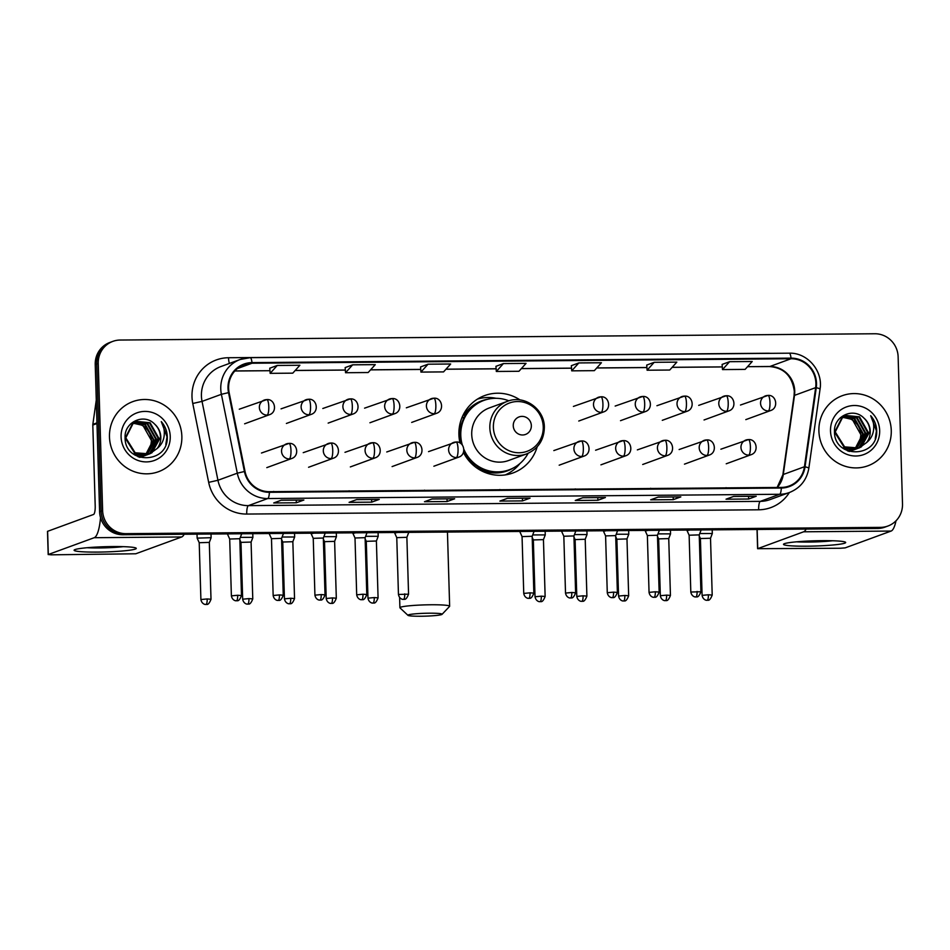 <?xml version="1.0" encoding="UTF-8"?>
<svg xmlns="http://www.w3.org/2000/svg" width="950" height="950" viewBox="0 0 950 950"><rect width="100%" height="100%" fill="white"/><g stroke="black" fill="none" stroke-linecap="round" stroke-linejoin="round"><path stroke-width="1.43" d="M520.054 399.95A41.206 39.805 69.9 0 0 484.702 395.556A41.206 39.805 69.9 0 0 458.909 434.589A41.206 39.805 69.9 0 0 460.014 443.056M463.446 452.473A41.206 39.805 69.9 0 0 513.024 472.957A41.206 39.805 69.9 0 0 537.189 446.797M505.578 474.869A41.206 39.805 69.9 0 0 506.231 474.454M478.551 398.798A41.206 39.805 69.9 0 0 477.791 398.905M112.848 341.371L109.832 342.475A23.323 22.527 69.9 0 0 95.226 364.562L99.596 511.718A23.323 22.527 69.9 0 0 122.906 534.755L877.551 528.473A23.323 22.527 69.9 0 0 884.877 527.155L886.386 526.597A23.323 22.527 69.9 0 1 879.059 527.927A23.323 22.527 69.9 0 0 886.386 526.597L887.894 526.039A23.323 22.527 69.9 0 0 902.5 503.951L898.13 356.808A23.323 22.527 69.9 0 0 874.831 333.759L120.175 340.041A23.323 22.527 69.9 0 0 112.848 341.371A23.323 22.527 69.9 0 0 98.254 363.458L102.624 510.613A23.323 22.527 69.9 0 0 125.923 533.651L880.567 527.369A23.323 22.527 69.9 0 0 887.894 526.039M102.624 510.613L101.104 511.159A23.323 22.527 69.9 0 0 124.414 534.209L879.059 527.927L124.414 534.209A23.323 22.527 69.9 0 1 101.104 511.159L96.734 364.016L101.104 511.159L99.596 511.718M111.34 341.917A23.323 22.527 69.9 0 0 96.734 364.016A23.323 22.527 69.9 0 1 111.34 341.917M109.476 436.964A37.323 36.053 69.9 0 0 158.496 471.711A37.323 36.053 69.9 0 0 181.854 436.359A37.323 36.053 69.9 0 0 132.846 401.613A37.323 36.053 69.9 0 0 109.476 436.964A37.323 36.053 69.9 0 0 158.496 471.711A37.323 36.053 69.9 0 0 181.854 436.359A37.323 36.053 69.9 0 0 132.846 401.613A37.323 36.053 69.9 0 0 109.476 436.964M818.9 431.051A37.323 36.053 69.9 0 0 867.908 465.797A37.323 36.053 69.9 0 0 891.266 430.445A37.323 36.053 69.9 0 0 842.258 395.699A37.323 36.053 69.9 0 0 818.9 431.051A37.323 36.053 69.9 0 0 867.908 465.797A37.323 36.053 69.9 0 0 891.266 430.445A37.323 36.053 69.9 0 0 842.258 395.699A37.323 36.053 69.9 0 0 818.9 431.051M228.618 388.218A24.878 24.035 -110.1 0 1 244.197 364.646A24.878 24.035 -110.1 0 1 252.011 363.233L791.041 358.744A24.878 24.035 -110.1 0 1 815.658 387.636L804.448 466.735A24.878 24.035 -110.1 0 1 789.117 486.008A24.878 24.035 -110.1 0 1 781.304 487.421L269.384 491.684A24.878 24.035 -110.1 0 1 245.017 471.402L229.116 392.516A24.878 24.035 -110.1 0 1 228.618 388.218M228.012 388.218A25.508 24.641 69.9 0 0 228.523 392.635L244.423 471.509A25.508 24.641 69.9 0 0 269.396 492.302L781.316 488.039A25.508 24.641 69.9 0 0 805.042 466.842L816.264 387.731A25.508 24.641 69.9 0 0 791.029 358.126L251.987 362.615A25.508 24.641 69.9 0 0 228.012 388.218M722.119 364.42L729.6 361.689L722.499 369.586L722.119 364.42M654.206 362.306L647.104 370.215L669.726 370.025L676.828 362.128L654.206 362.306L646.724 365.073M571.342 365.679L578.823 362.936L571.722 370.844L571.342 365.679M277.257 365.453L270.156 373.35L292.778 373.16L299.879 365.263L277.257 365.453L269.776 368.22M352.652 364.824L345.551 372.721L368.161 372.531L375.274 364.634L352.652 364.824L345.171 367.591M420.553 366.938L428.046 364.194L420.933 372.091L420.553 366.938M503.429 363.565L496.327 371.462L518.949 371.284L526.051 363.375L503.429 363.565L495.947 366.332M680.829 496.874L673.265 499.641L650.655 499.831L658.207 497.064L680.829 496.874A6.223 1.52 -90.5 0 1 680.699 496.897L658.148 497.088M756.212 496.244L748.659 499.011L726.038 499.201L733.602 496.434L756.212 496.244A6.223 1.52 -90.5 0 1 756.081 496.28L733.531 496.458M454.658 498.762L447.094 501.529L424.484 501.719L432.036 498.952L454.658 498.762A6.223 1.52 -90.5 0 1 454.527 498.786L431.977 498.976M379.264 499.391L371.711 502.158L349.089 502.348L356.654 499.581L379.264 499.391A6.223 1.52 -90.5 0 1 379.133 499.415L356.582 499.605M303.881 500.021L296.317 502.787L273.707 502.966L281.259 500.199L303.881 500.021A6.223 1.52 -90.5 0 1 303.751 500.044L281.2 500.234M605.435 497.503L597.883 500.27L575.261 500.46L582.825 497.693L605.435 497.503A6.223 1.52 -90.5 0 1 605.304 497.527L582.754 497.717M530.053 498.133L522.488 500.899L499.866 501.089L507.431 498.322L530.053 498.133A6.223 1.52 -90.5 0 1 529.91 498.156L507.359 498.346M722.499 369.586L745.109 369.396L752.222 361.499L729.6 361.689M420.933 372.091L443.555 371.901L450.656 364.004L428.046 364.194M571.722 370.844L594.332 370.654L601.433 362.746L578.823 362.936M522.488 500.899L522.405 498.216M597.883 500.27L597.799 497.598M296.317 502.787L296.246 500.104M371.711 502.158L371.628 499.474M447.094 501.529L447.022 498.845M748.659 499.011L748.576 496.339M673.265 499.641L673.182 496.969M496.327 371.462L495.947 366.308M345.551 372.721L345.171 367.555M270.156 373.35L269.776 368.184M647.104 370.215L646.724 365.049M523.082 489.571L499.831 489.761M500.46 489.761L499.831 489.535M447.688 490.2L424.436 490.39M425.066 490.378L424.448 490.164M372.293 490.817L349.054 491.019M349.683 491.008L349.054 490.794M296.911 491.447L273.659 491.649M274.289 491.637L273.659 491.423M598.464 488.941L575.225 489.131M575.854 489.131L575.225 488.906M673.859 488.312L650.607 488.502M651.237 488.502L650.607 488.276M749.241 487.683L726.002 487.872M726.631 487.872L726.002 487.659M134.009 422.441L145.314 424.508L153.888 439.743L145.861 454.836M145.588 455.014L144.744 455.501M144.459 455.656L143.604 456.083M143.308 456.202L139.65 457.318M133.724 422.596L144.721 424.733L153.283 439.969L145.54 454.872M145.267 455.062L144.436 455.561M144.151 455.727L143.284 456.166M142.999 456.297L142.12 456.665M142.417 456.558L139.828 457.378M135.161 421.848L147.713 423.629L156.287 438.864L147.143 454.622M146.87 454.777L146.003 455.204M145.706 455.323L138.011 456.713M134.864 421.99L147.119 423.854L155.681 439.09L146.834 454.682M146.549 454.848L145.694 455.287M145.398 455.418L144.519 455.786M144.816 455.679L138.605 456.95M157.166 448.483A17.575 16.969 69.9 0 0 160.811 437.214A17.575 16.969 69.9 0 0 154.553 424.032C143.949 412.787 124.284 422.168 125.091 437.309C124.248 464.241 167.164 464.503 167.295 437.997L167.295 436.691C167.069 430.956 165.051 425.921 161.274 421.61C163.97 426.36 164.873 431.466 163.994 436.952C163.151 441.619 160.871 445.467 157.166 448.483L149.613 453.922L135.173 452.77L125.804 437.831L133.475 422.75L136.337 421.361L150.112 422.75L158.686 437.986L150.219 453.364L148.402 454.326M148.105 454.456L133.107 453.827M136.04 421.468L149.518 422.976L158.08 438.211L149.613 453.577L148.093 454.409M147.796 454.539L146.917 454.907M147.214 454.801L134.9 455.086M154.553 424.032C158.389 427.678 160.372 432.108 160.491 437.332L152.012 452.699L149.316 454.029M149.613 453.922L134.579 452.996L125.21 438.057L132.881 422.976L135.743 421.574M132.905 423.13L142.916 425.386L151.489 440.622L150.682 446.132L145.861 454.646M150.682 446.132A17.575 16.969 69.9 0 0 151.371 440.669A17.575 16.969 69.9 0 0 138.866 424.044L132.632 423.32M130.791 423.807L133.938 422.239M131.219 423.415L133.344 422.453M121.089 436.858A25.353 24.486 69.9 0 0 146.419 461.902A25.353 24.486 69.9 0 0 170.24 436.454A25.353 24.486 69.9 0 0 144.923 411.409A25.353 24.486 69.9 0 0 121.089 436.858M161.274 421.61L167.022 436.786L165.834 444.481M97.624 552.092A31.101 2.624 -1.7 0 1 74.421 549.86A31.101 2.624 -1.7 0 1 112.741 546.559A31.101 2.624 -1.7 0 1 135.933 548.031A31.101 2.624 -1.7 0 1 97.624 552.092M87.091 547.734A24.878 2.102 178.3 0 0 99.038 547.96A24.878 2.102 178.3 0 0 123.156 546.666M100.522 517.655A31.101 7.612 89.5 0 1 94.228 537.7L48.307 554.503L51.134 554.824L135.755 553.779L181.688 536.976L94.228 537.7M184.169 534.256A31.101 7.612 89.5 0 1 181.688 536.976M48.189 554.586L47.5 531.359L93.539 514.472A7.778 1.9 -90.5 0 0 95.202 506.029L92.803 425.054A3.883 3.753 -110.1 0 1 92.839 424.377L96.282 400.081M420.85 616.241A17.112 1.437 178.3 0 0 442.047 614.341A17.112 1.437 178.3 0 0 429.174 613.201A17.112 1.437 178.3 0 0 407.978 615.351A17.112 1.437 178.3 0 0 420.85 616.241M407.978 615.351L400.009 607.893A24.878 2.102 -1.7 0 1 399.914 607.715A24.878 2.102 -1.7 0 1 430.825 604.77A24.878 2.102 -1.7 0 1 449.647 606.242A24.878 2.102 -1.7 0 1 449.564 606.421L442.047 614.341M531.347 425.612A9.334 9.013 69.9 0 0 522.025 416.385A9.334 9.013 69.9 0 0 513.249 425.754A9.334 9.013 69.9 0 0 522.571 434.981A9.334 9.013 69.9 0 0 531.347 425.612M507.359 401.339L489.25 407.966A27.989 27.039 69.9 0 0 471.723 434.483A27.989 27.039 69.9 0 0 508.488 460.548L526.597 453.922C538.163 448.958 544.077 440.064 544.35 427.239C544.504 408.844 524.056 394.476 507.359 401.339A27.989 27.039 69.9 0 0 489.844 427.856A27.989 27.039 69.9 0 0 526.597 453.922M508.903 400.829A36.931 35.672 69.9 0 0 483.906 400.401A36.931 35.672 69.9 0 0 460.786 435.385A36.931 35.672 69.9 0 0 462.353 445.111M483.906 400.401L483.146 400.674A36.931 35.672 69.9 0 0 460.026 435.658A36.931 35.672 69.9 0 0 461.178 443.864M461.617 423.712A29.153 28.167 69.9 0 0 459.064 429.531M463.814 451.108A36.931 35.672 69.9 0 0 508.535 470.048L509.283 469.775A36.931 35.672 69.9 0 0 528.105 453.316M463.909 449.409A36.931 35.672 69.9 0 0 509.283 469.775M519.947 463.517A40.434 39.057 -110.1 0 1 505.21 474.917M461.807 418.012L464.372 417.074M462.947 415.423L464.004 415.197A37.288 36.017 69.9 0 1 487.991 399.19M477.47 399.107A40.434 39.057 -110.1 0 1 496.09 398.299M211.019 534.031L211.126 537.7L197.149 538.128L197.018 534.138M207.183 598.951L200.901 599.545C201.851 604.521 206.067 604.639 205.271 604.402L205.996 604.449A5.059 1.235 89.5 0 0 206.102 604.426A5.059 1.235 -90.5 0 0 207.183 598.951L211.007 599.248L209.321 542.403L199.227 542.711L197.149 538.128M252.783 533.674L252.89 537.344L240.326 537.367M251.085 542.07L240.991 542.367L239.839 539.837M290.724 598.251L284.442 598.856C285.38 603.832 289.596 603.939 288.8 603.713L289.536 603.761A5.059 1.235 89.5 0 0 289.643 603.737A5.059 1.235 -90.5 0 0 290.724 598.251L294.536 598.548L292.849 541.702L294.654 536.999L282.091 537.011M292.849 541.702L282.756 542.023L281.604 539.493M332.488 597.906L326.206 598.5C327.144 603.476 331.36 603.594 330.576 603.357L331.301 603.404A5.059 1.235 89.5 0 0 331.407 603.393A5.059 1.235 -90.5 0 0 332.488 597.906L336.312 598.203L334.626 541.357L336.431 536.655L323.855 536.667M334.626 541.357L324.52 541.678L323.368 539.137M374.253 597.562L367.971 598.156C368.909 603.131 373.124 603.25 372.341 603.013L373.065 603.06A5.059 1.235 89.5 0 0 373.172 603.036A5.059 1.235 -90.5 0 0 374.253 597.562L378.076 597.859L376.39 541.013L378.195 536.311L365.631 536.322M376.39 541.013L366.284 541.322L365.133 538.793M545.146 531.24L545.253 534.909L532.689 534.933M543.447 539.636L533.354 539.933L532.202 537.403M583.074 595.816L576.793 596.422C577.742 601.398 581.958 601.504 581.163 601.279L581.887 601.326A5.059 1.235 89.5 0 0 581.994 601.303A5.059 1.235 -90.5 0 0 583.074 595.816L586.898 596.113L585.212 539.268L587.017 534.565L574.453 534.577M585.212 539.268L575.118 539.588L573.966 537.059M624.839 595.472L618.569 596.066C619.507 601.041 623.722 601.16 622.927 600.923L623.663 600.97A5.059 1.235 89.5 0 0 623.77 600.958A5.059 1.235 -90.5 0 0 624.839 595.472L628.663 595.769L626.976 538.923L628.781 534.221L616.217 534.232M626.976 538.923L616.883 539.244M670.439 530.207L670.546 533.876L657.982 533.888M666.615 595.128L660.333 595.721C661.271 600.697 665.487 600.816 664.703 600.578L665.428 600.626A5.059 1.235 89.5 0 0 665.534 600.602A5.059 1.235 -90.5 0 0 666.615 595.128L670.439 595.424L668.741 538.579L658.647 538.888L657.495 536.358M712.203 529.851L712.322 533.52L699.746 533.544M710.505 538.246L700.411 538.543L699.259 536.014M241.609 533.769L240.932 533.781M230.47 533.864L227.608 533.888M237.666 595.258L231.384 595.864C232.334 600.839 236.55 600.946 235.754 600.721L236.479 600.768A5.059 1.235 89.5 0 0 236.586 600.744A5.059 1.235 -90.5 0 0 237.666 595.258L241.49 595.555L239.804 538.709L229.71 539.03L227.632 534.446M283.373 533.425L282.696 533.425M272.234 533.52L269.373 533.544M279.431 594.914L273.161 595.508C274.099 600.495 278.314 600.602 277.519 600.364L278.255 600.412A5.059 1.235 89.5 0 0 278.362 600.4A5.059 1.235 -90.5 0 0 279.431 594.914L283.254 595.211L281.568 538.365L271.474 538.686M325.137 533.081L324.461 533.081M313.999 533.164L311.149 533.734L313.239 538.329L323.332 538.033L325.137 533.33M362.971 594.213L356.689 594.819C357.628 599.794 361.843 599.901 361.059 599.676L361.784 599.723A5.059 1.235 89.5 0 0 361.891 599.699A5.059 1.235 -90.5 0 0 362.971 594.213L366.795 594.522L365.109 537.676L366.914 532.962L366.225 532.736M355.763 532.819L352.913 533.378L355.003 537.985L365.109 537.676M406.861 537.344L408.678 532.617L407.989 532.392M397.539 532.475L394.689 533.033L396.767 537.641L406.873 537.32L408.559 594.166L398.454 594.474C399.392 599.45 403.608 599.557 402.824 599.331L403.548 599.367A5.059 1.235 89.5 0 0 403.655 599.355A5.059 1.235 -90.5 0 0 404.736 593.869M533.959 531.335L533.294 531.347M522.832 531.43L519.971 531.454M530.029 592.824L523.747 593.429C524.685 598.405 528.901 598.512 528.117 598.286L528.841 598.334A5.059 1.235 89.5 0 0 528.948 598.31A5.059 1.235 -90.5 0 0 530.029 592.824L533.852 593.121L532.166 536.275L522.061 536.596L519.982 532.012M575.736 530.991L575.059 530.991M564.597 531.086L561.735 531.109M571.793 592.479L565.511 593.073C566.461 598.061 570.677 598.168 569.881 597.93L570.606 597.977A5.059 1.235 89.5 0 0 570.712 597.966A5.059 1.235 -90.5 0 0 571.793 592.479L575.617 592.776L573.931 535.931L563.837 536.251M617.5 530.646L616.823 530.646M606.361 530.729L603.511 531.299L605.589 535.895M617.5 530.896L615.695 535.598L605.601 535.895M655.322 591.779L649.052 592.384C649.99 597.36 654.206 597.467 653.41 597.241L654.146 597.289A5.059 1.235 89.5 0 0 654.253 597.265A5.059 1.235 -90.5 0 0 655.322 591.779L659.146 592.087L657.459 535.242L659.264 530.551L658.587 530.302M648.126 530.385L645.276 530.943L647.366 535.551L657.459 535.242M699.224 534.909L701.041 530.183L700.352 529.957M689.89 530.041L687.04 530.599L689.13 535.206L699.236 534.886L700.922 591.731L690.816 592.04C691.754 597.016 695.97 597.122 695.186 596.897L695.911 596.944A5.059 1.235 89.5 0 0 696.018 596.921A5.059 1.235 -90.5 0 0 697.098 591.434M807.037 546.191A31.101 2.624 -1.7 0 1 783.833 543.946A31.101 2.624 -1.7 0 1 822.166 540.657A31.101 2.624 -1.7 0 1 845.346 542.129A31.101 2.624 -1.7 0 1 807.037 546.191M796.504 541.821A24.878 2.102 178.3 0 0 808.45 542.058A24.878 2.102 178.3 0 0 832.568 540.752M806.134 529.067A31.101 7.612 89.5 0 1 803.641 531.798L757.601 548.684L840.453 548.245L845.168 547.877L891.1 531.062L803.641 531.798M896.016 520.79A31.101 7.612 89.5 0 1 891.1 531.062M843.422 416.527L854.727 418.606L863.301 433.841L855.273 448.934M855 449.113L854.169 449.599M853.884 449.754L853.017 450.169M852.72 450.3L849.062 451.416M843.149 416.694L854.133 418.819L862.695 434.055L854.953 448.97M854.679 449.148L853.848 449.659M853.563 449.813L852.708 450.253M852.411 450.395L851.533 450.763M851.224 450.87L849.241 451.464M844.574 415.946L857.126 417.727L865.699 432.963L856.568 448.721M856.283 448.875L855.416 449.291M855.119 449.421L847.424 450.799M844.277 416.076L856.532 417.941L865.094 433.176L856.247 448.78M855.962 448.934L855.107 449.374M854.81 449.516L853.931 449.884M854.228 449.777L848.018 451.048M866.578 442.581A17.575 16.969 69.9 0 0 870.236 431.3A17.575 16.969 69.9 0 0 863.966 418.131C853.361 406.885 833.696 416.254 834.504 431.407C833.661 458.339 876.577 458.601 876.719 432.096L876.707 430.777C876.482 425.042 874.475 420.019 870.687 415.708C873.383 420.446 874.297 425.564 873.406 431.051C872.563 435.718 870.295 439.553 866.578 442.581L859.026 448.02L844.597 446.868L835.228 431.929L842.887 416.848L845.749 415.459L859.536 416.848L868.098 432.084L859.631 447.462L857.814 448.412M845.453 415.566L858.931 417.074L867.504 432.298L859.026 447.676L856.627 448.899L842.519 447.925M857.209 448.637L856.33 449.006M856.627 448.899L844.312 449.184M863.966 418.131C867.801 421.764 869.784 426.206 869.903 431.419L861.436 446.797L858.729 448.127M859.026 448.02L843.992 447.082L834.623 432.143L842.294 417.062L845.156 415.673M842.318 417.216L852.328 419.484L860.902 434.72L860.094 440.23L855.273 448.744M860.094 440.23A17.575 16.969 69.9 0 0 860.783 434.756A17.575 16.969 69.9 0 0 848.279 418.142L842.044 417.406M840.204 417.905L843.351 416.326M840.631 417.513L842.757 416.551M830.502 430.956A25.353 24.486 69.9 0 0 855.831 456A25.353 24.486 69.9 0 0 879.664 430.552A25.353 24.486 69.9 0 0 854.335 405.508A25.353 24.486 69.9 0 0 830.502 430.956M870.687 415.708L876.434 430.884L875.259 438.567M122.906 534.755L125.923 533.651M95.226 364.562L98.254 363.458M877.551 528.473L880.567 527.369M815.658 387.636L794.497 395.378A24.878 24.035 69.9 0 0 794.734 391.067A24.878 24.035 69.9 0 0 769.88 366.486L747.555 366.676L769.583 366.546A14.001 3.42 -90.5 0 0 769.88 366.486L791.041 358.744M777.254 487.457A24.878 24.035 69.9 0 0 783.287 474.489L794.497 395.378A14.001 1.758 -171.9 0 0 794.069 395.723L794.319 391.376C792.229 376.034 783.976 367.769 769.583 366.546M252.011 363.233L237.31 368.612M789.355 492.539A38.879 37.549 -110.1 0 1 758.658 509.794L246.739 514.057A38.879 37.549 -110.1 0 1 208.667 482.363L192.767 403.489A38.879 37.549 -110.1 0 1 228.534 357.734L767.576 353.246A7.778 1.9 -90.5 0 0 767.576 353.364M767.576 353.246A38.879 37.549 -110.1 0 1 770.557 353.341M781.316 488.039A7.778 1.9 89.5 0 1 779.665 494.273L267.757 498.536A31.101 30.044 -110.1 0 1 237.298 473.183L221.386 394.309A31.101 30.044 -110.1 0 1 220.768 388.93A31.101 30.044 -110.1 0 1 240.243 359.468A31.101 30.044 -110.1 0 1 250.004 357.699A7.778 1.9 89.5 0 1 250.171 357.675A7.778 1.9 89.5 0 1 251.987 362.615M791.029 358.126A7.778 1.9 -90.5 0 0 789.212 353.186L250.171 357.675L240.243 359.468L220.887 366.558A31.101 30.044 69.9 0 0 201.424 396.008A31.101 30.044 69.9 0 0 202.041 401.387L217.942 480.272A31.101 30.044 69.9 0 0 248.401 505.626L760.321 501.363A31.101 30.044 69.9 0 0 770.082 499.593L789.438 492.504A31.101 30.044 -110.1 0 1 779.665 494.273L760.321 501.363A7.778 1.9 -90.5 0 0 758.658 509.794M228.523 392.635L221.386 394.309L202.041 401.387L192.767 403.489M246.739 514.057A7.778 1.9 -90.5 0 1 248.401 505.626L267.757 498.536A7.778 1.9 -90.5 0 0 269.396 492.302M805.042 466.842A7.778 0.974 8.1 0 1 808.842 468.243L820.052 389.132C823.222 370.963 807.369 352.438 789.212 353.186A7.778 1.9 -90.5 0 0 789.046 353.21M208.667 482.363L217.942 480.272L237.298 473.183L244.423 471.509M816.264 387.731A7.778 0.974 8.1 0 1 820.052 389.132M228.534 357.734A7.778 1.9 -90.5 0 0 229.401 363.434M804.448 466.735L783.287 474.489A14.001 1.758 -171.9 0 0 782.859 474.834L794.069 395.723M722.297 366.89L672.172 367.306M646.903 367.519L596.778 367.935M571.52 368.137L521.396 368.564M496.126 368.766L446.001 369.182M420.743 369.396L370.607 369.811M345.349 370.025L295.224 370.441M234.828 370.999L269.966 370.702L234.876 370.939M96.971 423.522L92.803 425.054M47.619 531.276L48.307 554.503M92.839 424.377L96.959 422.869M543.246 426.93A25.709 24.843 69.9 0 0 517.56 401.529A25.709 24.843 69.9 0 0 493.383 427.346A25.709 24.843 69.9 0 0 519.08 452.758A25.709 24.843 69.9 0 0 543.246 426.93M475.463 466.984A37.288 36.017 69.9 0 0 513.19 468.065M239.281 409.201L266.831 399.594A7.778 1.9 89.5 0 0 266.665 399.629A7.778 7.505 69.9 0 0 259.362 407.443A7.778 7.505 69.9 0 0 267.128 415.114A7.778 1.9 -90.5 0 0 268.791 406.683A7.778 1.9 89.5 0 0 266.831 399.594C275.037 398.727 277.709 411.991 269.562 414.675A7.778 7.505 69.9 0 1 267.128 415.114M281.046 408.856L308.596 399.249A7.778 1.9 89.5 0 0 308.429 399.285A7.778 7.505 69.9 0 0 301.126 407.087A7.778 7.505 69.9 0 0 308.892 414.77A7.778 1.9 -90.5 0 0 310.555 406.339A7.778 1.9 89.5 0 0 308.596 399.249C316.813 398.371 319.473 411.647 311.339 414.331A7.778 7.505 69.9 0 1 308.892 414.77M248.947 598.595L242.678 599.201C243.616 604.176 247.831 604.283 247.036 604.058L247.76 604.105A5.059 1.235 89.5 0 0 247.879 604.081A5.059 1.235 -90.5 0 0 248.947 598.595L252.771 598.904L251.085 542.058L252.89 537.367M322.81 408.5L350.36 398.905A7.778 1.9 89.5 0 0 350.194 398.929A7.778 7.505 69.9 0 0 342.891 406.742A7.778 7.505 69.9 0 0 350.657 414.426A7.778 1.9 -90.5 0 0 352.319 405.983A7.778 1.9 89.5 0 0 350.36 398.905C358.577 398.026 361.238 411.303 353.103 413.986A7.778 7.505 69.9 0 1 350.657 414.426M364.574 408.156L392.124 398.561A7.778 1.9 89.5 0 0 391.958 398.584A7.778 7.505 69.9 0 0 384.655 406.398A7.778 7.505 69.9 0 0 392.421 414.081A7.778 1.9 -90.5 0 0 394.084 405.638A7.778 1.9 89.5 0 0 392.124 398.561C400.342 397.682 403.002 410.958 394.867 413.63A7.778 7.505 69.9 0 1 392.421 414.081M406.339 407.811L433.889 398.204A7.778 1.9 89.5 0 0 433.734 398.24A7.778 7.505 69.9 0 0 426.419 406.042A7.778 7.505 69.9 0 0 434.186 413.725A7.778 1.9 -90.5 0 0 435.848 405.294A7.778 1.9 89.5 0 0 433.889 398.204C442.106 397.326 444.766 410.602 436.632 413.286A7.778 7.505 69.9 0 1 434.186 413.725M573.408 406.422L600.958 396.815A7.778 1.9 89.5 0 0 600.792 396.851A7.778 7.505 69.9 0 0 593.489 404.652A7.778 7.505 69.9 0 0 601.255 412.336A7.778 1.9 -90.5 0 0 602.918 403.904A7.778 1.9 89.5 0 0 600.958 396.815C609.164 395.936 611.836 409.213 603.689 411.896A7.778 7.505 69.9 0 1 601.255 412.336M541.31 596.161L535.028 596.766C535.978 601.742 540.182 601.849 539.398 601.623L540.122 601.671A5.059 1.235 89.5 0 0 540.229 601.647A5.059 1.235 -90.5 0 0 541.31 596.161L545.134 596.469L543.447 539.624L545.253 534.933M615.172 406.066L642.722 396.471A7.778 1.9 89.5 0 0 642.556 396.506A7.778 7.505 69.9 0 0 635.253 404.308A7.778 7.505 69.9 0 0 643.019 411.991A7.778 1.9 -90.5 0 0 644.682 403.548A7.778 1.9 89.5 0 0 642.722 396.471C650.928 395.592 653.6 408.868 645.454 411.552A7.778 7.505 69.9 0 1 643.019 411.991M656.937 405.721L684.487 396.126A7.778 1.9 89.5 0 0 684.321 396.15A7.778 7.505 69.9 0 0 677.018 403.964A7.778 7.505 69.9 0 0 684.784 411.647A7.778 1.9 -90.5 0 0 686.446 403.204A7.778 1.9 89.5 0 0 684.487 396.126C692.704 395.247 695.364 408.524 687.23 411.196A7.778 7.505 69.9 0 1 684.784 411.647M698.701 405.377L726.251 395.77A7.778 1.9 89.5 0 0 726.085 395.806A7.778 7.505 69.9 0 0 718.782 403.608A7.778 7.505 69.9 0 0 726.548 411.291A7.778 1.9 -90.5 0 0 728.211 402.859A7.778 1.9 89.5 0 0 726.251 395.77C734.469 394.903 737.129 408.168 728.994 410.851A7.778 7.505 69.9 0 1 726.548 411.291M740.466 405.032L768.016 395.426A7.778 1.9 89.5 0 0 767.849 395.461A7.778 7.505 69.9 0 0 760.546 403.263A7.778 7.505 69.9 0 0 768.312 410.946A7.778 1.9 -90.5 0 0 769.975 402.515A7.778 1.9 89.5 0 0 768.016 395.426C776.233 394.547 778.893 407.823 770.759 410.507A7.778 7.505 69.9 0 1 768.312 410.946M708.379 594.771L702.097 595.377C703.036 600.352 707.251 600.459 706.467 600.234L707.192 600.281A5.059 1.235 89.5 0 0 707.299 600.258A5.059 1.235 -90.5 0 0 708.379 594.771L712.203 595.068L710.517 538.234L712.31 533.544M261.464 453.019L289.026 443.412A7.778 1.9 89.5 0 0 288.859 443.448A7.778 7.505 69.9 0 0 281.544 451.25A7.778 7.505 69.9 0 0 289.311 458.933A7.778 1.9 -90.5 0 0 290.973 450.502A7.778 1.9 89.5 0 0 289.026 443.412C297.231 442.534 299.891 455.81 291.757 458.494A7.778 7.505 69.9 0 1 289.311 458.933M303.228 452.663L330.79 443.068A7.778 1.9 89.5 0 0 330.624 443.092A7.778 7.505 69.9 0 0 323.309 450.906A7.778 7.505 69.9 0 0 331.075 458.589A7.778 1.9 -90.5 0 0 332.738 450.146A7.778 1.9 89.5 0 0 330.79 443.068C338.996 442.189 341.656 455.466 333.521 458.149A7.778 7.505 69.9 0 1 331.075 458.589M321.207 594.569L314.925 595.163C315.863 600.139 320.079 600.258 319.295 600.02L320.019 600.067A5.059 1.235 89.5 0 0 320.126 600.044A5.059 1.235 -90.5 0 0 321.207 594.569L325.031 594.866L323.332 538.021M344.992 452.319L372.554 442.724A7.778 1.9 89.5 0 0 372.388 442.747A7.778 7.505 69.9 0 0 365.073 450.561A7.778 7.505 69.9 0 0 372.851 458.244A7.778 1.9 -90.5 0 0 374.502 449.801A7.778 1.9 89.5 0 0 372.554 442.724C380.76 441.845 383.432 455.121 375.286 457.793A7.778 7.505 69.9 0 1 372.851 458.244M386.757 451.974L414.319 442.367A7.778 1.9 89.5 0 0 414.152 442.403A7.778 7.505 69.9 0 0 406.838 450.205A7.778 7.505 69.9 0 0 414.616 457.888A7.778 1.9 -90.5 0 0 416.266 449.457A7.778 1.9 89.5 0 0 414.319 442.367C422.524 441.489 425.196 454.765 417.05 457.449A7.778 7.505 69.9 0 1 414.616 457.888M428.533 451.63L456.083 442.023A7.778 1.9 89.5 0 0 455.917 442.059A7.778 7.505 69.9 0 0 448.614 449.861A7.778 7.505 69.9 0 0 456.38 457.544A7.778 1.9 -90.5 0 0 458.043 449.113A7.778 1.9 89.5 0 0 456.083 442.023C464.289 441.144 466.961 454.421 458.814 457.104A7.778 7.505 69.9 0 1 456.38 457.544M553.826 450.585L581.376 440.978A7.778 1.9 89.5 0 0 581.21 441.014A7.778 7.505 69.9 0 0 573.907 448.816A7.778 7.505 69.9 0 0 581.673 456.499A7.778 1.9 -90.5 0 0 583.336 448.067A7.778 1.9 89.5 0 0 581.376 440.978C589.594 440.099 592.254 453.376 584.119 456.059A7.778 7.505 69.9 0 1 581.673 456.499M595.591 450.229L623.141 440.634A7.778 1.9 89.5 0 0 622.986 440.657A7.778 7.505 69.9 0 0 615.671 448.471A7.778 7.505 69.9 0 0 623.438 456.154A7.778 1.9 -90.5 0 0 625.1 447.711A7.778 1.9 89.5 0 0 623.141 440.634C631.358 439.755 634.018 453.031 625.884 455.715A7.778 7.505 69.9 0 1 623.438 456.154M613.557 592.135L607.276 592.729C608.226 597.704 612.441 597.823 611.646 597.586L612.37 597.633A5.059 1.235 89.5 0 0 612.489 597.609A5.059 1.235 -90.5 0 0 613.557 592.135L617.381 592.432L615.695 535.586M637.355 449.884L664.917 440.289A7.778 1.9 89.5 0 0 664.751 440.313A7.778 7.505 69.9 0 0 657.436 448.127A7.778 7.505 69.9 0 0 665.202 455.81A7.778 1.9 -90.5 0 0 666.864 447.367A7.778 1.9 89.5 0 0 664.917 440.289C673.123 439.411 675.783 452.687 667.648 455.359A7.778 7.505 69.9 0 1 665.202 455.81M679.119 449.54L706.681 439.933A7.778 1.9 89.5 0 0 706.515 439.969A7.778 7.505 69.9 0 0 699.2 447.771A7.778 7.505 69.9 0 0 706.966 455.454A7.778 1.9 -90.5 0 0 708.629 447.022A7.778 1.9 89.5 0 0 706.681 439.933C714.887 439.054 717.547 452.331 709.413 455.014A7.778 7.505 69.9 0 1 706.966 455.454M720.884 449.196L748.446 439.589A7.778 1.9 89.5 0 0 748.279 439.624A7.778 7.505 69.9 0 0 740.964 447.426A7.778 7.505 69.9 0 0 748.742 455.109A7.778 1.9 -90.5 0 0 750.393 446.678A7.778 1.9 89.5 0 0 748.446 439.589C756.651 438.71 759.323 451.986 751.177 454.67A7.778 7.505 69.9 0 1 748.742 455.109M757.15 529.482L757.72 548.601M789.438 492.504C800.292 488.086 806.764 479.988 808.842 468.243M777.124 487.457L782.859 474.834M722.297 366.938L672.125 367.353M646.914 367.567L596.731 367.983M571.52 368.196L521.336 368.612M496.137 368.826L445.954 369.241M420.743 369.455L370.559 369.871M345.349 370.072L295.177 370.5M447.45 532.059L449.647 606.242M399.606 597.538L399.914 607.715M209.321 542.414L211.126 537.724M244.625 423.807L269.562 414.675M200.901 599.545L199.215 542.699M211.007 599.248C208.133 606.824 206.019 603.666 206.506 604.426L205.996 604.449M286.389 423.463L311.339 414.331M242.678 599.201L240.979 542.355M252.771 598.904C249.898 606.48 247.784 603.309 248.271 604.069L247.76 604.105M294.548 533.33L294.654 536.999M328.154 423.106L353.103 413.986M284.442 598.856L282.756 542.011M294.536 598.548C291.662 606.124 289.548 602.965 290.035 603.725L289.536 603.761M336.312 532.986L336.431 536.655M369.918 422.762L394.867 413.63M326.206 598.5L324.52 541.654M336.312 598.203C333.426 605.779 331.312 602.621 331.799 603.381L331.301 603.404M378.076 532.641L378.195 536.311M411.683 422.418L436.632 413.286M367.971 598.156L366.284 541.31M378.076 597.859C375.191 605.435 373.077 602.264 373.564 603.024L373.065 603.06M578.752 421.028L603.689 411.896M535.028 596.766L533.342 539.921M545.134 596.469C542.26 604.046 540.134 600.875 540.633 601.635L540.122 601.671M586.91 530.896L587.017 534.565M620.516 420.672L645.454 411.552M576.793 596.422L575.106 539.576M586.898 596.113C584.024 603.689 581.911 600.531 582.398 601.291L581.887 601.326M628.674 530.551L628.781 534.221M662.281 420.327L687.23 411.196M618.569 596.066L616.871 539.22L615.731 536.702M628.663 595.769C625.789 603.345 623.675 600.186 624.162 600.946L623.663 600.97M668.741 538.579L670.546 533.888M704.045 419.983L728.994 410.851M660.333 595.721L658.647 538.876M670.439 595.424C667.553 603.001 665.439 599.842 665.926 600.59L665.428 600.626M745.809 419.627L770.759 410.507M702.097 595.377L700.411 538.531M712.203 595.068C709.318 602.644 707.204 599.486 707.691 600.246L707.192 600.281M239.804 538.721L241.609 534.031M231.384 595.864L229.698 539.018M241.49 595.555C238.616 603.131 236.502 599.972 236.989 600.732L236.479 600.768M266.808 467.626L291.757 458.494M281.568 538.377L283.373 533.686M273.161 595.508L271.474 538.662L269.396 534.102M283.254 595.211C280.381 602.787 278.267 599.628 278.754 600.388L278.255 600.412M308.572 467.269L333.521 458.149M314.925 595.163L313.239 538.317M325.031 594.866C322.145 602.442 320.031 599.284 320.518 600.044L320.019 600.067M350.336 466.925L375.286 457.793M356.689 594.819L355.003 537.973M366.795 594.522C363.909 602.098 361.796 598.928 362.282 599.688L361.784 599.723M392.101 466.581L417.05 457.449M398.454 594.474L396.767 537.629M408.559 594.166C405.674 601.742 403.56 598.583 404.047 599.343L403.548 599.367M433.877 466.224L458.814 457.104M532.166 536.287L533.971 531.596M523.747 593.429L522.061 536.584M533.852 593.121C530.979 600.697 528.853 597.538 529.352 598.298L528.841 598.334M559.17 465.191L584.119 456.059M573.931 535.942L575.736 531.252M565.511 593.073L563.825 536.227L561.747 531.668M575.617 592.776C572.743 600.352 570.629 597.194 571.116 597.954L570.606 597.977M600.934 464.835L625.884 455.715M607.276 592.729L605.589 535.883M617.381 592.432C614.508 600.008 612.394 596.849 612.881 597.609L612.37 597.633M642.699 464.491L667.648 455.359M649.052 592.384L647.366 535.539M659.146 592.087C656.272 599.664 654.158 596.493 654.645 597.253L654.146 597.289M684.463 464.146L709.413 455.014M690.816 592.04L689.13 535.194M700.922 591.731C698.036 599.308 695.922 596.149 696.409 596.909L695.911 596.944M726.227 463.79L751.177 454.67M757.601 548.684L757.031 529.482M851.236 450.87L851.829 450.656"/></g></svg>
